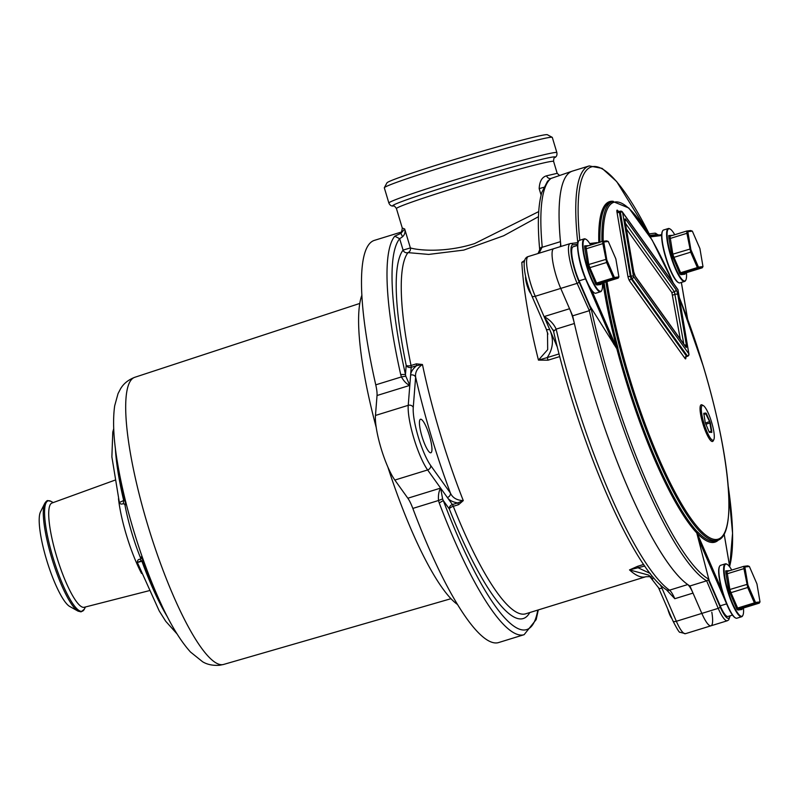 <?xml version="1.0" encoding="UTF-8"?>
<svg xmlns="http://www.w3.org/2000/svg" width="800" height="800" viewBox="0 0 800 800"><rect width="100%" height="100%" fill="white"/><g stroke="black" fill="none" stroke-linecap="round" stroke-linejoin="round"><path stroke-width="1.2" d="M439.23 502.97L443.27 500.57L442.6 498.9L438.51 500.5L439.23 502.97A210.47 44.09 -107.2 0 0 522.51 635.03A210.47 44.09 -107.2 0 0 524.13 634.68L536.18 619.59L538.29 609.92M524.13 634.68L498.64 642.55A210.47 44.09 -107.2 0 1 497.02 642.9A210.47 44.09 -107.2 0 1 412.83 508.42L438.51 500.5C438.12 495.34 438.82 491.21 440.62 488.11L442.62 498.9M401.43 376.92L405.78 376.17L409.8 385.39C406.7 384.12 403.91 381.3 401.43 376.92L400.69 374.52A210.47 44.09 -107.2 0 1 394.78 236.19L400.9 233.35L400.21 232.4L374.52 240.33A210.47 44.09 -107.2 0 0 375.76 384.84L401.43 376.92M405.78 376.17L405.45 374.5L400.69 374.52M400.21 232.4C401.23 232.84 401.91 231.38 402.27 228.01L404.7 229C405.48 232.07 404.77 234.65 402.55 236.75L399.67 238.72L394.78 236.19M402.55 236.75L400.9 233.35L404.7 229L410.37 247.92C417.93 250.27 445.04 253.06 474.64 243.57L538.72 211.59M674.8 598.71L666.36 589.72A3.9 3.68 124.9 0 0 669.5 590.18A19.49 4.08 -107.2 0 1 674.8 598.71L693.01 593.1A19.49 4.08 -107.2 0 0 687.71 584.56A218.26 45.72 -107.2 0 1 574.38 323.5L556.16 329.12L553.64 331.33M553.5 330.94L544.07 316.59C549.69 319.61 553.72 323.79 556.16 329.12L556.26 329.53C554 330.34 553.16 331.05 553.74 331.65L553.58 331.4C578.65 442.37 632.85 568.62 666.36 589.72M543.74 187.32L539.18 188.65C539.54 181.35 542 177.07 546.56 175.81L557.18 173.33L559.35 175.28M539.93 250.7C539.27 249.27 540.04 248.13 542.25 247.27L560.46 241.65A218.26 45.72 -107.2 0 1 572.51 171.08L550.98 178.46L547.55 181.22L541.87 192.3C538.07 205.21 537.35 224.36 539.71 249.78L539.72 249.85M546.56 175.81A3.9 3.37 -116 0 0 550.98 178.46A218.26 45.72 72.8 0 0 542.22 246.95C539.98 247.89 539.22 249.08 539.95 250.54M538.05 253.52L539.71 249.78M539.05 253.21L542.22 246.95M553.98 248.63A27.28 5.72 72.8 0 0 553.77 248.67A27.28 5.72 72.8 0 0 560.74 288.41L569.56 308.73A19.49 4.08 -107.2 0 1 574.38 323.5M560.46 241.65A19.49 4.08 -107.2 0 1 560.31 246.65M538.47 216.69L503.68 235.75L463.76 250.09L428.69 254.42L407.98 252.63A190.98 40.01 72.8 0 0 411.03 365.48L416.35 363.84L422.45 364.5C417.24 368.14 414.97 372.34 415.63 377.11L413.26 407.39A35.08 7.35 72.8 0 0 430.71 465.55A3.9 3.23 144.4 0 1 427.63 469.95L394.85 480.06A38.98 8.16 -107.2 0 1 375.47 415.45L377.03 395.51A19.49 4.08 72.8 0 0 375.76 384.84M412.83 508.42A19.49 4.08 72.8 0 0 407.84 498.22L440.62 488.11L427.63 469.95A38.98 8.16 -107.2 0 1 408.24 405.33L409.8 385.39L377.03 395.51M416.35 363.84A3.9 0.82 -107.2 0 1 416.54 365.68L411.22 367.32A3.9 0.82 -107.2 0 0 411.03 365.48A3.9 1.6 -11.6 0 1 406.19 365.26A194.88 40.82 -107.2 0 1 403.08 250.1A3.9 3.77 37.2 0 0 407.98 252.63A3.9 3.77 104.8 0 0 410.37 247.92L403.08 250.1L399.67 238.72A206.57 43.27 72.8 0 0 405.47 374.49L406.19 365.26A3.9 3.37 -175.5 0 0 411.22 367.32L410.61 375.06C410.75 372.13 412.72 369.01 416.54 365.68L422.45 364.5A190.98 40.01 72.8 0 0 463.28 500.6L457.71 502.92C452.63 502.03 449.18 500.23 447.35 497.51L452.39 504.56A3.9 3.23 -35.6 0 0 449.31 508.96L443.3 500.56A206.57 43.27 72.8 0 0 537.78 610.08M559.77 356.57L548.04 360.19L538.45 360.12L547.68 349.63L547.51 332.6M548.04 360.19A3.9 0.82 72.8 0 0 547.17 357.6L538.45 360.12A190.98 40.01 -107.2 0 1 521.83 262.38L524.48 261.06M652.8 578.92L648.68 575.11L629.52 569.9L637.54 566.34A3.9 0.82 -107.2 0 1 638.49 567.96L650.28 573.49M650.92 576.61L645.84 576.73A190.98 40.01 -107.2 0 1 644.37 577.04A190.98 40.01 -107.2 0 1 629.52 569.9L644.78 566.02M524.36 261.62L521.83 262.38L524.69 260.33M430.71 465.55L450.43 493.11C452.62 497.86 456.9 500.35 463.28 500.6L458.59 504.67A3.9 0.82 72.8 0 0 457.71 502.92L452.39 504.56A3.9 0.82 72.8 0 1 453.28 506.31A3.9 1.34 -21.6 0 0 449.31 508.96A194.88 40.82 -107.2 0 0 529.79 612.54M409.8 385.39L410.61 375.06A3.9 3.37 -175.5 0 1 415.63 377.11A198.77 41.64 -107.2 0 0 450.43 493.11A3.9 3.23 144.4 0 1 447.35 497.51L440.62 488.11M430.73 452.8A17.54 3.67 -107.2 0 1 422.08 436.78A17.54 3.67 -107.2 0 1 420.52 419.25A17.54 3.67 -107.2 0 1 420.65 419.23A17.54 3.67 -107.2 0 1 429.3 435.24A17.54 3.67 -107.2 0 1 430.86 452.77A17.54 3.67 -107.2 0 1 430.73 452.8M547.91 334.18L546.2 328.95A3.9 1.78 -23.5 0 0 546.2 328.97A3.9 1.78 -23.5 0 0 549.62 329.37C554.03 339.3 553.21 348.71 547.17 357.6L559.08 353.92M660.14 584.57L661.98 588.19A3.9 1.78 156.5 0 1 658.55 587.79A3.9 1.78 156.5 0 1 658.55 587.77A3.9 1.78 156.5 0 1 658.52 587.68M661.98 588.19L676.34 621.28A27.28 5.72 72.8 0 0 685.46 633.68L710.95 625.81A27.28 5.72 -107.2 0 1 701.83 613.41A27.28 5.72 72.8 0 0 710.95 625.81A27.28 5.72 72.8 0 0 711.81 612.19M685.46 633.68L679.98 632.26C679.49 632.94 677.13 629.14 672.92 620.88A3.9 1.78 156.5 0 0 676.34 621.28L701.83 613.41L693.01 593.1M394.85 480.06L407.84 498.22M457.36 604.38A167.59 35.11 -107.2 0 1 387.86 467.05M376.24 427.55A167.59 35.11 -107.2 0 1 361.92 295.13M384.34 187.7L386.95 182.86A83.8 3.07 -16.7 0 1 449.51 161.07A83.8 3.07 -16.7 0 1 547.37 134.73L552.22 137.33A87.69 3.21 163.3 0 0 449.8 164.9A87.69 3.21 163.3 0 0 384.34 187.7A87.69 3.21 163.3 0 0 384.32 187.83L388.88 203.04A87.69 3.21 -16.7 0 1 454.37 180.11A87.69 3.21 -16.7 0 1 556.87 152.64L552.31 137.43A87.69 3.21 163.3 0 0 552.22 137.33M617.87 347.7L616.73 347.85L616.99 348.98L618.02 348.93L617.87 347.7A177.34 37.15 72.8 0 1 604.08 282.48M696.76 532.73L697.26 533.34L697.95 532.19L697.43 531.85L696.75 532.91L709.05 580.18A217.41 45.54 -107.2 0 1 708.4 579.83L706.64 580.83A218.26 45.72 -107.2 0 1 607.5 380.14A218.26 45.72 -107.2 0 1 589.35 310.65L590.75 308.81A217.41 45.54 -107.2 0 1 590.25 306.5L616.97 348.99M577.96 242.62L577.78 242.63A218.26 45.72 -107.2 0 1 589.21 165.92L602.11 168.37L616.68 181.56L650.29 236.09A216.68 45.39 72.8 0 0 579.82 240.22M589.35 310.65L577.13 283.35A1.95 0.89 -23.5 0 0 579.03 281.82L590.75 308.81M730.18 615.8L728.75 619.85L727.33 620.75A27.28 5.72 -107.2 0 1 718.22 608.35L706.64 580.83M598.82 242.73L596.61 242.69M685.8 357.39A3.9 0.82 -107.2 0 1 685.02 358.45L629.68 281.11A1.95 1.61 144.4 0 1 631.22 278.91L686.56 356.25L687.29 356.02A1.95 1.61 -35.6 0 0 688.83 353.82A1.95 1.01 170.3 0 1 688.93 354.06A1.95 1.95 0 0 1 687.58 356.25L631.95 278.69A1.95 1.61 -35.6 0 0 633.49 276.49A1.95 1.01 170.3 0 0 631.04 276.16L620.23 211.2M678.03 290.33A1.95 1.01 170.3 0 0 678.05 290.07A1.95 1.01 170.3 0 0 677.95 289.83L622.61 212.5A1.95 1.01 170.3 0 0 620.16 212.17L619.43 212.4L630.31 276.38A1.95 1.01 -9.7 0 1 627.85 276.06L616.97 212.07A3.9 0.82 -107.2 0 1 617.69 210.57L618.24 211.34M688.93 354.06L678.05 290.07A1.95 1.95 0 0 0 677.71 289.26A1.95 1.61 -35.6 0 1 677.95 289.83L688.83 353.82L633.49 276.49L622.61 212.5A1.95 1.61 -35.6 0 0 622.38 211.93A1.95 1.95 0 0 0 620.22 211.2L619.43 212.4A1.95 1.01 -9.7 0 1 616.97 212.07M680.28 339.12L671.87 292.55L626.47 229.09M709.05 580.18L720.19 605.84A23.39 4.9 72.8 0 0 728.01 616.47L732.48 615.09M573.31 246.74A23.39 4.9 72.8 0 0 573.13 246.78A23.39 4.9 72.8 0 0 579.1 280.84L590.25 306.5M706.31 580.92L689.92 585.98A218.26 45.72 -107.2 0 1 572.65 315.84L589.04 310.78M572.65 315.84L560.74 288.41A27.28 5.72 -107.2 0 1 553.77 248.67L528.28 256.54A27.28 5.72 72.8 0 0 535.25 296.28L544.07 316.59L569.56 308.73M708.4 579.83L720.12 606.82A1.95 0.89 -23.5 0 1 718.22 608.35L701.83 613.41L689.92 585.98M560.94 246.46A218.26 45.72 -107.2 0 1 572.51 171.08L589.21 165.92M674.73 234.73A27.28 5.72 72.8 0 0 670.15 229.04A27.28 5.72 72.8 0 0 669 228.75A27.28 5.72 72.8 0 0 671.08 255.57A27.28 5.72 72.8 0 0 684.67 280.98A27.28 5.72 72.8 0 0 685.86 279.97A27.28 5.72 72.8 0 0 686.44 272.69M685.86 279.97L685.63 280.44A27.67 5.8 -107.2 0 1 684.63 281.42A27.67 5.8 -107.2 0 1 684.42 281.47A27.67 5.8 -107.2 0 1 670.78 256.19A27.67 5.8 -107.2 0 1 668.31 228.54A27.67 5.8 -107.2 0 1 668.53 228.49A27.67 5.8 -107.2 0 1 669.69 228.78L670.15 229.04M668.31 228.54L663.58 230A27.67 5.8 72.8 0 0 662.58 230.98A27.67 5.8 72.8 0 0 666.2 258.15A27.67 5.8 72.8 0 0 678.52 282.63A27.67 5.8 72.8 0 0 679.68 282.93A27.67 5.8 72.8 0 0 679.9 282.88L684.63 281.42M671.69 254.52L668.91 238.19L670.16 238.47L686.91 233.3L690.69 252.17L673.94 257.34L680.62 272.74L697.37 267.57L698.28 268.29L681.53 273.46L685.51 272.97L684.97 274.18L680.87 274.68L679.82 273.83L671.69 254.52L689.61 249.18L690.9 249.69L698.47 267.13L702.98 266.58L699.92 248.58L692.35 231.14L690.72 230.54L686.73 231.03L669.98 236.2L672.86 254.35L673.94 257.34L672.95 258.01M668.91 238.19L668.71 235.56L672.9 235.3M679.82 273.83L680.62 272.74L681.53 273.46L680.87 274.68M668.71 235.56L669.82 236.23M692.35 231.14L687.84 231.69L686.91 233.3L686.73 231.03L687.84 231.69L690.9 249.69L690.69 252.17L697.37 267.57L698.47 267.13L698.28 268.29L702.26 267.8L702.98 266.58M685.51 272.97L702.26 267.8M678.52 282.63L678.06 282.38A27.28 5.72 -107.2 0 1 665.91 258.24A27.28 5.72 -107.2 0 1 662.35 231.45L662.58 230.98M590.66 245.06A27.28 5.72 72.8 0 0 586.08 239.36A27.28 5.72 72.8 0 0 584.93 239.07A27.28 5.72 72.8 0 0 587.01 265.9A27.28 5.72 72.8 0 0 600.6 291.3A27.28 5.72 72.8 0 0 601.8 290.29A27.28 5.72 72.8 0 0 602.37 283.01M601.8 290.29L601.56 290.76A27.67 5.8 -107.2 0 1 600.56 291.74A27.67 5.8 -107.2 0 1 600.35 291.79A27.67 5.8 -107.2 0 1 586.71 266.52A27.67 5.8 -107.2 0 1 584.24 238.86A27.67 5.8 -107.2 0 1 584.46 238.81A27.67 5.8 -107.2 0 1 585.62 239.11L586.08 239.36M584.24 238.86L579.51 240.32A27.67 5.8 72.8 0 0 578.51 241.3A27.67 5.8 72.8 0 0 582.13 268.47A27.67 5.8 72.8 0 0 594.45 292.96A27.67 5.8 72.8 0 0 595.62 293.25A27.67 5.8 72.8 0 0 595.83 293.2L600.56 291.74M587.62 264.85L584.84 248.52L586.09 248.79L602.84 243.62L606.62 262.49L589.87 267.66L596.55 283.06L613.31 277.89L614.21 278.61L597.46 283.78L601.44 283.3L600.9 284.5L596.8 285L595.75 284.16L587.62 264.85L605.54 259.5L606.83 260.01L614.4 277.46L618.91 276.9L615.85 258.9L608.28 241.46L606.65 240.86L602.66 241.35L585.91 246.52L588.79 264.67L589.87 267.66L588.88 268.33M584.84 248.52L584.64 245.88L588.83 245.62M595.75 284.16L596.55 283.06L597.46 283.78L596.8 285M584.64 245.88L585.75 246.56M608.28 241.46L603.77 242.01L602.84 243.62L602.66 241.35L603.77 242.01L606.83 260.01L606.62 262.49L613.31 277.89L614.4 277.46L614.21 278.61L618.19 278.13L618.91 276.9M601.44 283.3L618.19 278.13M594.45 292.96L593.99 292.7A27.28 5.72 -107.2 0 1 581.84 268.56A27.28 5.72 -107.2 0 1 578.28 241.77L578.51 241.3M530.89 293.63A9.74 2.04 -107.2 0 1 527.09 285.46A9.74 2.04 -107.2 0 1 525.63 276.56M731.74 570.06A27.28 5.72 72.8 0 0 727.17 564.36A27.28 5.72 72.8 0 0 726.02 564.08A27.28 5.72 72.8 0 0 728.1 590.9A27.28 5.72 72.8 0 0 741.69 616.3A27.28 5.72 72.8 0 0 742.88 615.29A27.28 5.72 72.8 0 0 743.46 608.01M742.88 615.29L742.65 615.76A27.67 5.8 -107.2 0 1 741.65 616.74A27.67 5.8 -107.2 0 1 741.44 616.79A27.67 5.8 -107.2 0 1 727.8 591.52A27.67 5.8 -107.2 0 1 725.33 563.86A27.67 5.8 -107.2 0 1 725.54 563.81A27.67 5.8 -107.2 0 1 726.71 564.11L727.17 564.36M725.33 563.86L720.6 565.32A27.67 5.8 72.8 0 0 719.6 566.3A27.67 5.8 72.8 0 0 723.22 593.47A27.67 5.8 72.8 0 0 735.54 617.96A27.67 5.8 72.8 0 0 736.7 618.25A27.67 5.8 72.8 0 0 736.92 618.21L741.65 616.74M728.71 589.85L725.93 573.52L727.18 573.79L743.93 568.62L747.71 587.49L730.96 592.66L737.64 608.06L754.39 602.89L755.3 603.62L738.55 608.78L742.53 608.3L741.99 609.5L737.89 610L736.84 609.16L728.71 589.85L746.63 584.5L747.92 585.01L755.49 602.46L760 601.9L756.94 583.9L749.37 566.46L747.73 565.86L743.75 566.35L727 571.52L729.88 589.67L730.96 592.66L729.96 593.33M725.93 573.52L725.72 570.88L729.92 570.62M736.84 609.16L737.64 608.06L738.55 608.78L737.89 610M725.72 570.88L726.84 571.56M749.37 566.46L744.85 567.01L743.93 568.62L743.75 566.35L744.85 567.01L747.92 585.01L747.71 587.49L754.39 602.89L755.49 602.46L755.3 603.62L759.28 603.13L760 601.9M742.53 608.3L759.28 603.13M735.54 617.96L735.08 617.7A27.28 5.72 -107.2 0 1 722.93 593.56A27.28 5.72 -107.2 0 1 719.36 566.77L719.6 566.3M671.91 618.55A9.74 2.04 -107.2 0 1 667.74 608.94M705.39 423.06L709.82 421.5L710.36 423.07L705.6 413.52L706.35 413.51L703.85 414.46M703.83 414.07L705.6 413.52L703.81 413.74M706.35 413.51L709.82 421.5M711.82 432.42L711.27 431.25L711.82 432.42L709.26 432.2L705.24 422.64L703.79 413.29L705.86 413.04M709.13 431.91L711.27 431.25L709.87 423L705.81 424.26M710.36 423.07L711.76 431.32M709.45 432.39L711.34 432.16M711.65 422.38A18.22 3.82 72.8 0 0 703.34 405.61A18.22 3.82 72.8 0 0 703.96 423.33A18.22 3.82 72.8 0 0 713.83 439.62A18.22 3.82 72.8 0 0 711.65 422.38M713.83 439.62L713.24 440.8A19.2 4.02 -107.2 0 1 712.55 441.48A19.2 4.02 -107.2 0 1 702.84 423.63A19.2 4.02 -107.2 0 1 701.23 404.79A19.2 4.02 -107.2 0 1 702.19 404.97L703.34 405.61M161.77 605.35A135.52 28.39 -107.2 0 1 159.13 599.62A135.52 28.39 -107.2 0 1 118.25 467.12L119.98 476.89A116.28 24.36 72.8 0 0 124.71 499.72L125.76 504.75L123.19 503.67L125.76 504.75M124.71 499.72A1.95 0.59 -13.2 0 1 123.69 500.51L123.33 503.64M140.23 559.24L141.32 558.11L141.36 556.75L143.15 561.19L141.9 561.21L140.09 559.29L141.35 558.12M141.36 556.75L141.25 558.33M125.5 504.69L123.26 503.66C121.41 504.45 120.11 504.06 119.36 502.51L123.69 500.51A114.84 24.06 -107.2 0 1 115.35 447.94M137.32 562.43L137.32 562.44C137.45 560.2 138.39 559.15 140.16 559.26M141.39 560.89C136.14 562.74 136.31 562.85 141.89 561.22A114.84 24.06 -107.2 0 0 167.55 617.1M148.95 590.74L84.17 607.3A54.57 11.43 -107.2 0 1 83.86 607.35A54.57 11.43 -107.2 0 1 57.05 557.79A54.57 11.43 -107.2 0 1 51.99 503.02L114.83 480.2M78.07 611.14L69.69 606.46A50.67 10.61 -107.2 0 1 47.13 561.63A50.67 10.61 -107.2 0 1 40.5 511.88L44.79 503.29A57.77 12.1 -107.2 0 0 52.34 560.02A57.77 12.1 -107.2 0 0 78.07 611.14L81.06 611.86L84.31 609.21A57.77 12.1 -107.2 0 1 81.79 611.35A57.77 12.1 -107.2 0 1 53 557.55A57.77 12.1 -107.2 0 1 48.6 500.75A57.77 12.1 -107.2 0 1 51.03 501.36L53.21 502.58M556.26 329.53A218.26 45.72 72.8 0 0 669.5 590.18L687.71 584.56M541.11 195.08L539.18 188.65M557.4 347.29L544.07 316.59M637.54 566.34L643.7 564.44M458.59 504.67L453.28 506.31A190.98 40.01 72.8 0 0 524.2 614.13A190.98 40.01 72.8 0 0 525.67 613.82L645.84 576.73M413.26 407.39A3.9 3.37 -175.5 0 0 408.24 405.33L375.47 415.45M531.76 295.45A3.9 1.78 -23.5 0 0 531.83 295.88A3.9 1.78 -23.5 0 0 535.25 296.28L577.13 283.35A27.28 5.72 -107.2 0 1 570.16 243.61A27.28 5.72 -107.2 0 1 570.37 243.57A1.95 1.9 83 0 1 572.75 244.87A25.33 5.31 72.8 0 0 579.03 281.82M557.18 173.33L553.61 161.44C553.65 158.76 554.02 157.48 554.71 157.61A84.87 3.11 163.3 0 0 456.04 183.63A84.87 3.11 163.3 0 0 393.43 206C391.43 206.3 389.9 205.31 388.88 203.04M553.61 161.44A82.04 3.01 163.3 0 0 457.71 187.14A82.04 3.01 163.3 0 0 396.45 208.59C394.94 206.38 393.93 205.51 393.42 206L393.45 206M598.81 242.54A178.13 37.31 -107.2 0 1 613.32 201.33M601.95 241.57A177.34 37.15 -107.2 0 1 612.8 201.47L610.82 202.08A177.34 37.15 72.8 0 0 599.97 242.18M591.94 290.8L616.71 347.85A178.31 37.35 -107.2 0 1 602.93 282.84M697.95 532.19A177.34 37.15 72.8 0 0 715.56 540.94L717.38 540.38A177.34 37.15 -107.2 0 1 627.66 375.52A177.34 37.15 -107.2 0 1 605.9 281.92M718.51 539.94A178.31 37.35 -107.2 0 1 697.23 533.35L722 590.41M696.75 532.91A178.13 37.31 -107.2 0 1 616.87 348.91M618.02 348.93A177.34 37.15 72.8 0 0 625.68 376.13A177.34 37.15 72.8 0 0 697.43 531.85M577.67 244.27L572.75 244.87M658.31 235.1A25.33 5.31 72.8 0 0 656.82 234.55L649.94 235.39M656.82 234.55A1.95 1.9 -97 0 0 654.76 233.18L649.18 233.86M590.86 307.19A216.68 45.39 72.8 0 0 609.62 379.54A216.68 45.39 72.8 0 0 709 579.32M729.64 566.27A216.68 45.39 72.8 0 0 728.04 485.07M720.12 606.82A25.33 5.31 72.8 0 0 729.96 615.87M607.05 281.57A176.36 36.94 72.8 0 0 628.77 375.21A176.36 36.94 72.8 0 0 716.64 539.46A176.36 36.94 72.8 0 0 703.22 366.07A176.36 36.94 72.8 0 0 679.34 297.63M673.22 282.98A176.36 36.94 72.8 0 0 603.19 241.29M595.15 243.67L590.2 244.28M613.89 344.33L585.52 278.86A23.39 4.9 -107.2 0 1 581.46 267.76A23.39 4.9 -107.2 0 1 578.67 255.93M729.72 566.91L724.13 534.01M726.61 603.86L698.15 538.42M727.43 605.78A23.39 4.9 -107.2 0 1 726.57 603.87L720.19 605.84M661.65 235.5L650.31 236.9M687.56 318.93L681.35 282.43M629.68 281.11A3.9 0.82 -107.2 0 1 628.3 277.93A3.9 0.82 -107.2 0 1 627.85 276.06M630.31 276.38L631.22 278.91L631.95 278.69L631.04 276.16L630.31 276.38M685.02 358.45A1.95 1.61 144.4 0 1 686.56 356.25L685.72 357.64L685.63 356.71M619.49 211.42L617.89 211.1A1.95 1.61 144.4 0 1 617.69 210.57M625.09 221A1.95 1.61 -35.6 0 0 625.72 219.34L675.96 289.56A3.9 0.82 -107.2 0 1 677.34 292.74A3.9 0.82 -107.2 0 1 677.79 294.62L686.44 345.48A3.9 0.82 -107.2 0 1 685.73 346.98A1.95 1.61 -35.6 0 0 685.49 346.41L635.25 276.19L633.75 271.94A1.95 1.01 -9.7 0 1 633.74 272.17M685.73 346.98L635.48 276.76A3.9 0.82 -107.2 0 1 633.65 271.7L625 220.84A3.9 0.82 -107.2 0 1 625.72 219.34M633.65 271.7A1.95 1.01 -9.7 0 1 633.75 271.94L624.94 220.4M683.8 344.04L674.42 291.76A1.95 1.61 -35.6 0 0 675.96 289.56M671.87 292.55L674.42 291.76L625.5 223.38M635.48 276.76A1.95 1.61 -35.6 0 0 635.25 276.19M672.79 295.08L675.34 294.29A1.95 1.01 -9.7 0 1 677.79 294.62M684.51 345.03A1.95 1.01 -9.7 0 1 686.44 345.48M585.48 278.87L579.1 280.84M140.89 558.78A64.09 13.42 -107.2 0 1 124.76 503.91M141.56 573.43A58.19 12.19 -107.2 0 1 118.48 498.66M143.15 561.19A116.28 24.36 72.8 0 0 155.06 590.57L159.13 599.62C169.48 622.84 179.93 640.31 190.49 652.02L202.65 661.79C207.25 664.57 212.91 665.73 219.6 665.27L223.55 664.46A150.29 31.48 -107.2 0 1 222.51 664.68A150.29 31.48 -107.2 0 1 148.52 527.68A150.29 31.48 -107.2 0 1 134.92 377.25L359.81 303.43M134.92 377.25C128.31 379.77 123.48 383.68 120.45 388.97L118.02 393.67L114.68 405.81C112.47 421.48 113.66 441.92 118.25 467.12A135.52 28.39 -107.2 0 1 117.16 460.71M553.02 329.73L553.51 331.12M546.2 328.97L531.83 295.88C526.64 283.26 524.08 272.39 524.15 263.27C524.43 259.42 525.81 257.17 528.28 256.54M672.92 620.88L658.55 587.79M648.68 575.1L658.55 587.77M547.89 334.13L547.72 333.39M554.71 157.61L554.69 157.62C556.54 156.76 557.27 155.1 556.87 152.64M402.27 228.01L396.45 208.59M577.78 242.63L570.16 243.61L553.77 248.67M728.03 484.99L732.56 533.21L729.71 566.64M717.38 540.38C737.77 535.67 729.88 454.32 703.25 366.07L679.32 297.51M673.29 283.08L652.16 240.08L628.83 208.01L612.8 201.47M589.74 243.52L597.05 242.62M724.15 533.97L729.76 566.96M649.86 236.14L661.68 234.69M681.38 282.42L687.61 319.08M677.71 289.26L622.38 211.93M687.58 356.25L686.86 356.47M577.6 245.4L573.13 246.78M727.33 620.75L710.95 625.81M658.72 235.05L654.76 233.18M141.28 558.34L141.34 557.5M85.43 606.97L84.31 609.21M223.55 664.46L450.94 598.71M44.79 503.29C46.26 501.15 47.34 500.27 48.04 500.64L51.03 501.36M177.04 633.92L165.69 621.24L159.22 610.93L137.34 562.44M119.36 502.51L111.88 456.87L112.78 432.07L113.71 428.69"/></g></svg>
